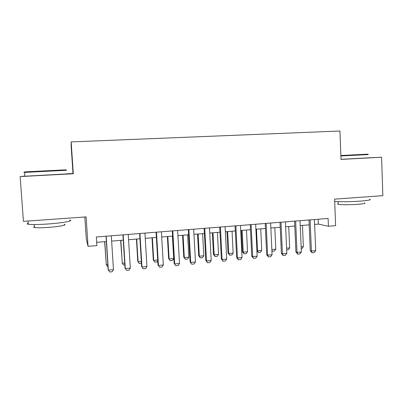 <?xml version="1.0" encoding="UTF-8"?>
<svg xmlns="http://www.w3.org/2000/svg" width="403" height="403" viewBox="0 0 403 403"><rect width="100%" height="100%" fill="white"/><g stroke="black" fill="none" stroke-linecap="round" stroke-linejoin="round"><path stroke-width="0.6" d="M84.821 216.975L86.272 238.843L88.05 246.339L96.901 245.598L96.342 236.989L328.107 218.446L328.415 226.254L335.618 225.655L334.596 199.127L382.85 195.682L381.576 157.235L368.181 157.835M24.855 176.076L20.15 176.595L73.301 173.748L72.988 173.481L66.435 173.829M72.988 173.481L71.064 144.863L71.16 141.916L339.946 131.01L341.014 159.412L381.576 157.235M20.15 176.595L23.424 221.363L86.101 216.885L88.05 246.339M73.301 173.748L71.16 141.916M314.622 224.421L318.375 224.113L328.415 226.254M96.69 242.334L106.357 241.538M111.641 241.105L123.263 240.153M128.567 239.714L139.937 238.783M145.251 238.344L156.379 237.427M161.709 236.989L172.6 236.098M177.945 235.654L188.599 234.778M193.954 234.339L204.381 233.483M209.751 233.04L219.957 232.204M225.337 231.76L235.322 230.939M240.712 230.496L250.485 229.69M255.885 229.247L265.451 228.461M270.861 228.017L280.221 227.247M285.636 226.803L294.8 226.048M300.225 225.604L309.192 224.864M318.179 219.242L318.375 224.113M314.426 219.539L315.695 250.661L314.224 252.585L312.083 252.792L311.408 251.064L310.265 250.686L308.99 219.978M315.695 250.661L311.408 251.064L310.119 219.887M312.083 252.792L310.265 250.686M301.127 246.868L303.358 246.661L302.462 225.418M303.358 246.661L301.983 248.495L301.202 248.57M340.867 155.523L367.889 154.137M368.357 154.561L340.883 155.981M369.616 199.218C371.596 199.828 368.498 200.462 360.322 201.122C351.476 201.787 339.281 201.928 334.686 201.445M363.108 197.092L356.957 197.53M364.524 202.86C365.949 203.339 363.713 203.822 357.814 204.306C350.429 204.88 340.172 204.86 338.182 204.291C337.497 204.12 337.487 203.928 338.157 203.711M368.181 157.845L341.009 159.326M25.51 171.9C23.384 171.995 23.394 171.985 25.545 171.859L66.047 169.799M66.576 170.273L24.588 172.429C23.031 172.519 23.031 172.529 24.593 172.454M69.573 220.013C74.636 220.698 63.412 222.894 48.36 223.962C38.628 224.632 31.958 224.733 28.356 224.275C26.779 224.003 26.749 223.625 28.27 223.126M52.083 219.318L44.043 219.892M64.148 224.35C67.825 224.909 59.614 226.582 48.864 227.352C41.882 227.841 37.091 227.902 34.497 227.534C33.373 227.322 33.353 227.025 34.436 226.647M66.44 173.935L24.865 176.227C23.303 176.292 23.303 176.267 24.86 176.166M300.018 220.693L301.348 252.011L299.887 253.945L297.721 254.152L297.006 252.419L295.923 252.031L294.588 221.126M301.348 252.011L297.006 252.419L295.656 221.04M297.721 254.152L295.923 252.031M285.42 221.862L286.81 253.381L285.369 255.326L283.173 255.532L282.412 253.794L281.39 253.396L279.999 222.295M286.81 253.381L282.412 253.794L281.002 222.214M283.173 255.532L281.39 253.396M270.63 223.045L272.085 254.767L270.66 256.721L268.433 256.933L267.627 255.185L266.67 254.777L265.219 223.479M272.085 254.767L267.627 255.185L266.156 223.403M268.433 256.933L266.67 254.777M255.648 224.244L257.164 256.167L255.754 258.132L253.502 258.348L252.646 256.595L251.759 256.177L250.248 224.678M257.164 256.167L252.646 256.595L251.114 224.607M253.502 258.348L251.759 256.177M286.583 248.203L289.661 247.921L288.724 226.546M289.661 247.921L288.296 249.764L286.659 249.915M271.844 249.553L275.793 249.19L274.816 227.69M275.793 249.19L274.443 251.044L272.347 251.24L271.904 250.802M271.874 250.192L272.347 251.24M256.897 250.611L257.502 250.873L261.749 250.48L260.736 228.849M261.749 250.48L260.414 252.343L258.298 252.54L256.913 250.852M256.474 229.201L257.502 250.873L258.298 252.54M241.387 230.44L242.435 251.804L243.231 252.177L247.533 251.784L246.48 230.022M247.533 251.784L246.213 253.658L244.067 253.855L242.435 251.804M242.168 230.375L243.231 252.177L244.067 253.855M240.465 225.458L242.042 257.593L240.651 259.567L238.369 259.784L237.468 258.021L236.647 257.593L235.07 225.892M242.042 257.593L237.468 258.021L235.871 225.826M238.369 259.784L236.647 257.593M226.954 231.624L228.043 253.124L228.783 253.507L233.136 253.104L232.042 231.211M233.136 253.104L231.831 254.988L229.66 255.19L228.043 253.124M227.675 231.569L228.783 253.507L229.66 255.19M225.081 226.688L226.723 259.033L225.348 261.018L223.035 261.24L222.083 259.467L221.338 259.033L219.695 227.121M226.723 259.033L222.083 259.467L220.421 227.06M223.035 261.24L221.338 259.033M212.346 232.828L213.474 254.454L214.149 254.847L218.557 254.444L217.419 232.41M218.557 254.444L217.272 256.333L215.071 256.54L213.474 254.454M212.996 232.773L214.149 254.847L215.071 256.54M209.484 227.937L211.192 260.494L209.842 262.489L207.495 262.711L206.497 260.932L205.817 260.489L204.109 228.365M211.192 260.494L206.497 260.932L204.764 228.315M207.495 262.711L205.817 260.489M197.546 234.042L198.719 255.809L199.329 256.207L203.792 255.799L202.613 233.629M203.792 255.799L202.523 257.698L200.296 257.905L198.719 255.809M198.13 233.997L199.329 256.207L200.296 257.905M193.677 229.201L195.455 261.975L194.12 263.98L191.747 264.207L190.09 261.965L188.317 229.629M195.455 261.975L190.695 262.424L188.891 229.584M191.747 264.207L190.09 261.965M182.559 235.276L183.773 257.174L184.317 257.588L188.841 257.169L187.612 234.858M188.841 257.169L187.586 259.079L185.33 259.29L183.773 257.174M183.073 235.236L184.317 257.588L185.33 259.29M177.652 230.481L179.506 263.476L178.191 265.491L175.784 265.723L174.151 263.461L172.303 230.909M179.506 263.476L174.675 263.93L172.801 230.869M175.784 265.723L174.151 263.461M167.376 236.526L168.64 258.56L169.109 258.983L173.693 258.56L172.419 236.108M173.693 258.56L172.459 260.479L170.172 260.691L168.64 258.56M167.824 236.485L169.109 258.983L170.172 260.691M161.412 231.78L163.331 264.993L162.041 267.023L159.598 267.254L157.991 264.978L156.072 232.209M163.331 264.993L158.439 265.456L156.495 232.173M159.598 267.254L157.991 264.978M157.754 260.917L157.135 261.9L154.817 262.111L153.306 259.965L153.709 260.393L157.699 260.026M151.996 237.79L153.306 259.965M152.374 237.76L153.709 260.393L154.817 262.111M144.939 233.1L146.939 266.539L145.664 268.579L143.191 268.811L141.609 266.514L139.619 233.523M146.939 266.539L141.977 267.003L139.957 233.498M143.191 268.811L141.609 266.514M141.418 263.35L139.262 263.552L137.776 261.386L138.103 261.824L141.307 261.532M136.421 239.07L137.776 261.386M136.718 239.044L138.103 261.824L139.262 263.552M128.24 234.435L130.315 268.101L129.066 270.156L126.552 270.393L125.001 268.071L122.935 234.858M130.315 268.101L125.283 268.574L123.187 234.838M124.799 264.892L123.504 265.013L122.29 263.275L124.688 263.058M120.633 240.364L122.29 263.275L120.86 240.349M111.304 235.79L113.46 269.688L112.23 271.753L109.687 271.99L108.155 269.652L106.014 236.213M113.46 269.688L108.357 270.166L106.18 236.198M107.954 266.448L107.536 266.489L106.271 264.746L107.833 264.605M104.639 241.679L106.271 264.746L104.785 241.669M338.082 201.651L338.182 204.291M24.865 176.227L24.588 172.429M34.285 224.562L34.497 227.534M28.356 224.275L28.119 221.03M25.545 171.859L25.082 172.403"/></g></svg>
